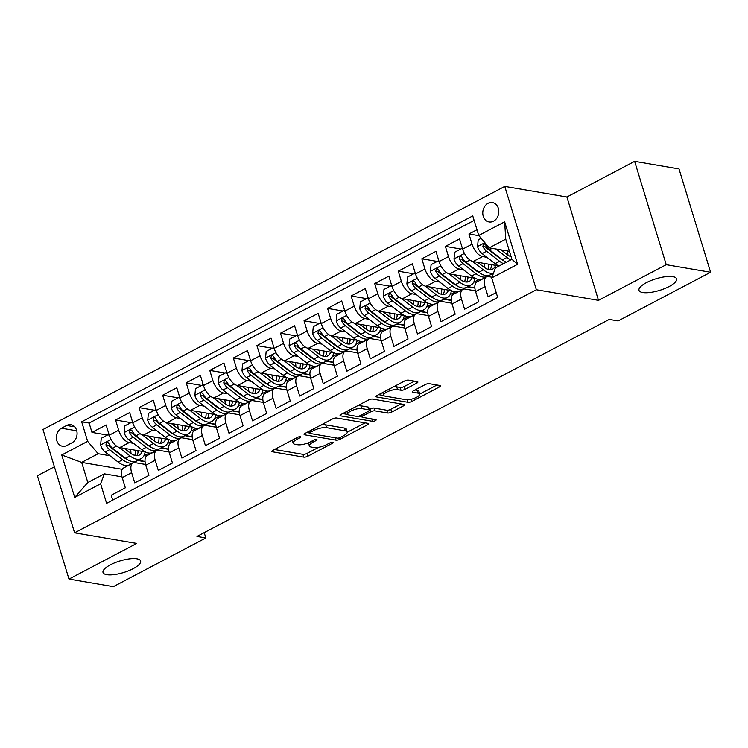 <?xml version="1.0" encoding="UTF-8"?>
<svg xmlns="http://www.w3.org/2000/svg" width="748" height="748" viewBox="0 0 748 748"><rect width="100%" height="100%" fill="white"/><g stroke="black" fill="none" stroke-linecap="round" stroke-linejoin="round"><path stroke-width="1.12" d="M300.397 436.701A2.113 0.654 163 0 0 297.554 437.346L272.992 450.287A3.011 0.935 163 0 0 271.851 451.465A3.011 0.935 163 0 0 272.422 451.792L303.781 457.14A3.011 0.935 163 0 0 307.839 456.224L332.402 443.284A2.113 0.654 163 0 0 333.206 442.461A2.113 0.654 163 0 0 332.804 442.227A2.113 0.654 163 0 0 329.971 442.872L326.792 444.546A9.649 2.983 163 0 1 313.814 447.491L311.196 447.042A9.649 2.983 163 0 1 309.373 445.967A9.649 2.983 163 0 1 313.019 442.199L316.198 440.525A2.113 0.654 163 0 0 317.002 439.702A2.113 0.654 163 0 0 316.6 439.469A2.113 0.654 163 0 0 313.758 440.105L310.579 441.778A9.649 2.983 163 0 1 297.611 444.733L294.993 444.284A9.649 2.983 163 0 1 293.169 443.209A9.649 2.983 163 0 1 296.816 439.441L299.995 437.767A2.113 0.654 163 0 0 300.799 436.935A2.113 0.654 163 0 0 300.397 436.701M642.71 292.533A19.654 6.078 163 0 0 664.607 288.616A19.654 6.078 163 0 0 676.575 278.845A19.654 6.078 163 0 0 672.863 276.657A19.654 6.078 163 0 0 650.956 280.565A19.654 6.078 163 0 0 638.988 290.336A19.654 6.078 163 0 0 642.71 292.533M106.73 574.688A19.654 6.078 163 0 0 128.637 570.771A19.654 6.078 163 0 0 140.605 561A19.654 6.078 163 0 0 136.893 558.812A19.654 6.078 163 0 0 114.986 562.72A19.654 6.078 163 0 0 103.018 572.491A19.654 6.078 163 0 0 106.73 574.688M488.051 203.325A9.827 7.957 -80.3 0 0 482.787 213.629A9.827 7.957 -80.3 0 0 489.136 221.95A9.827 7.957 -80.3 0 0 493.521 221.193A9.827 7.957 -80.3 0 0 498.785 210.889A9.827 7.957 -80.3 0 0 492.436 202.568A9.827 7.957 -80.3 0 0 488.051 203.325M414.401 381.153L404.21 386.52A3.011 0.935 163 0 1 400.152 387.445L396.711 386.856L397.562 389.652L401.003 390.232A3.011 0.935 163 0 0 405.061 389.315L416.739 383.163A3.011 0.935 163 0 0 417.88 381.985A3.011 0.935 163 0 0 417.309 381.648L408.511 380.152A3.011 0.935 163 0 0 404.453 381.078L377.17 395.44A3.011 0.935 163 0 0 376.029 396.618A3.011 0.935 163 0 0 376.599 396.954L407.959 402.293A3.011 0.935 163 0 0 412.017 401.377L439.3 387.015A3.011 0.935 163 0 0 440.441 385.837A3.011 0.935 163 0 0 439.871 385.501L429.24 383.687A3.011 0.935 163 0 0 425.191 384.603L413.513 390.755A3.011 0.935 163 0 0 412.372 391.933A3.011 0.935 163 0 0 412.943 392.27L418.207 393.168A8.06 2.487 163 0 1 419.74 394.065L436.963 385.005M397.562 389.652A8.06 2.487 163 0 0 388.577 391.251A8.06 2.487 163 0 0 383.668 395.262A8.06 2.487 163 0 0 385.192 396.16L405.837 399.684A8.06 2.487 163 0 0 414.822 398.076A8.06 2.487 163 0 0 419.74 394.065L418.88 391.269A8.06 2.487 163 0 0 417.356 390.372L418.207 393.168M598.494 300.35L666.225 264.689L710.6 272.253L679.006 168.908L634.631 161.344L566.89 197.005L504.769 186.42L536.363 289.757L598.494 300.35L566.89 197.005M54.408 466.799L37.4 475.747L68.994 579.092L136.725 543.431L74.594 532.847L536.363 289.757M68.994 579.092L113.369 586.656L205.84 537.971L204.213 532.641M710.6 272.253L618.129 320.929L609.255 319.415L196.967 536.456L205.84 537.971M336.591 418.01A3.011 0.935 163 0 0 332.533 418.936L305.249 433.298A3.011 0.935 163 0 0 304.109 434.476A3.011 0.935 163 0 0 304.679 434.812L336.039 440.161A3.011 0.935 163 0 0 340.097 439.235L367.38 424.873A3.011 0.935 163 0 0 368.521 423.695A3.011 0.935 163 0 0 367.951 423.359L336.591 418.01M341.21 414.373L368.493 400.002A3.011 0.935 163 0 1 372.551 399.086L403.911 404.425A3.011 0.935 163 0 1 404.481 404.762A3.011 0.935 163 0 1 403.34 405.94L391.662 412.092A3.011 0.935 163 0 1 387.614 413.008L374.888 410.839A3.011 0.935 163 0 0 370.83 411.765L363.089 415.841A3.011 0.935 163 0 0 361.948 417.019A3.011 0.935 163 0 0 362.518 417.356L375.758 419.609A2.113 0.654 163 0 1 376.16 419.852A2.113 0.654 163 0 1 374.87 420.9A2.113 0.654 163 0 1 372.523 421.32L340.639 415.888A3.011 0.935 163 0 1 340.069 415.551A3.011 0.935 163 0 1 341.21 414.373M476.981 229.748L468.94 233.984L478.916 235.685M486.911 257.303L482.572 256.555A12.286 6.124 -117.8 0 1 472.053 244.175L462.629 249.14L459.515 238.939L445.378 246.382L460.796 249.009M463.349 269.701L459.01 268.962A12.286 6.124 -117.8 0 1 448.491 256.583L439.067 261.538L435.953 251.347L421.816 258.789L437.234 261.417M439.796 282.099L435.448 281.36A12.286 6.124 -117.8 0 1 424.939 268.981L415.514 273.946L412.391 263.745L398.263 271.187L413.672 273.815M416.234 294.506L411.896 293.768A12.286 6.124 -117.8 0 1 401.377 281.388L391.952 286.344L388.838 276.152L374.701 283.595L390.119 286.222M392.672 306.904L388.334 306.166A12.286 6.124 -117.8 0 1 377.815 293.786L368.39 298.751L365.276 288.55L351.139 295.993L366.557 298.62M369.119 319.312L364.772 318.573A12.286 6.124 -117.8 0 1 354.253 306.184L344.837 311.149L341.714 300.958L327.577 308.4L342.995 311.028M345.557 331.71L341.21 330.971A12.286 6.124 -117.8 0 1 330.7 318.592L321.275 323.557L318.162 313.356L304.025 320.799L319.433 323.426M321.995 344.117L317.657 343.379A12.286 6.124 -117.8 0 1 307.138 330.99L297.713 335.955L294.6 325.763L280.463 333.206L295.881 335.833M298.433 356.516L294.095 355.777A12.286 6.124 -117.8 0 1 283.576 343.397L274.151 348.353L271.038 338.161L256.901 345.604L272.319 348.231M274.881 368.923L270.533 368.184A12.286 6.124 -117.8 0 1 260.024 355.796L250.599 360.76L247.476 350.569L233.348 358.002L248.757 360.63M251.319 381.321L246.98 380.582A12.286 6.124 -117.8 0 1 236.462 368.203L227.037 373.159L223.923 362.967L209.786 370.41L225.204 373.037M227.757 393.729L223.418 392.99A12.286 6.124 -117.8 0 1 212.899 380.601L203.475 385.566L200.361 375.374L186.224 382.808L201.642 385.435M204.204 406.127L199.856 405.388A12.286 6.124 -117.8 0 1 189.347 393.009L179.922 397.964L176.799 387.773L162.662 395.215L178.08 397.843M180.642 418.534L176.304 417.786A12.286 6.124 -117.8 0 1 165.785 405.407L156.36 410.372L153.247 400.171L139.109 407.613L154.527 410.241M157.08 430.932L152.742 430.194A12.286 6.124 -117.8 0 1 142.223 417.814L132.798 422.77L129.684 412.578L115.547 420.021L118.661 430.212A12.286 6.124 62.2 0 0 129.18 442.592L133.518 443.34M130.965 422.648L115.547 420.021M112.696 500.15L111.2 495.26L125.337 487.827L122.223 477.626A12.286 6.124 62.2 0 1 123.598 467.968L133.022 463.012A12.286 6.124 62.2 0 0 131.648 472.671L134.762 482.862L148.899 475.419L145.776 465.228A12.286 6.124 62.2 0 1 147.16 455.569L156.584 450.605A12.286 6.124 -117.8 0 1 158.885 450.305L169.113 452.044M156.584 450.605A12.286 6.124 -117.8 0 0 155.201 460.263L158.324 470.464L172.451 463.021L169.338 452.821A12.286 6.124 62.2 0 1 170.722 443.162L180.137 438.206A12.286 6.124 -117.8 0 1 182.447 437.898L192.675 439.646M180.137 438.206A12.286 6.124 -117.8 0 0 178.763 447.865L181.876 458.057L196.013 450.614L192.9 440.422A12.286 6.124 62.2 0 1 194.274 430.764L203.699 425.799A12.286 6.124 -117.8 0 1 206.009 425.5L216.237 427.239M203.699 425.799A12.286 6.124 -117.8 0 0 202.325 435.458L205.438 445.658L219.575 438.216L216.462 428.015A12.286 6.124 62.2 0 1 217.836 418.356L227.261 413.401A12.286 6.124 -117.8 0 1 229.571 413.092L239.799 414.841M227.261 413.401A12.286 6.124 -117.8 0 0 225.877 423.059L229 433.251L243.137 425.808L240.014 415.617A12.286 6.124 62.2 0 1 241.398 405.958L250.823 400.993A12.286 6.124 -117.8 0 1 253.123 400.694L263.352 402.433M250.823 400.993A12.286 6.124 -117.8 0 0 249.439 410.652L252.553 420.853L266.69 413.41L263.577 403.209A12.286 6.124 62.2 0 1 264.951 393.551L274.376 388.595A12.286 6.124 -117.8 0 1 276.685 388.287L286.914 390.035M274.376 388.595A12.286 6.124 -117.8 0 0 273.001 398.254L276.115 408.445L290.252 401.003L287.139 390.811A12.286 6.124 62.2 0 1 288.513 381.153L297.938 376.188A12.286 6.124 -117.8 0 1 300.247 375.889L310.476 377.628M297.938 376.188A12.286 6.124 -117.8 0 0 296.563 385.846L299.677 396.047L313.814 388.605L310.691 378.413A12.286 6.124 62.2 0 1 312.075 368.745L321.5 363.79A12.286 6.124 -117.8 0 1 323.8 363.481L334.029 365.23M321.5 363.79A12.286 6.124 -117.8 0 0 320.116 373.448L323.239 383.64L337.367 376.197L334.253 366.006A12.286 6.124 62.2 0 1 335.628 356.347L345.052 351.382A12.286 6.124 -117.8 0 1 347.362 351.083L357.591 352.822M345.052 351.382A12.286 6.124 -117.8 0 0 343.678 361.041L346.791 371.242L360.929 363.799L357.815 353.608A12.286 6.124 62.2 0 1 359.19 343.94L368.614 338.984A12.286 6.124 -117.8 0 1 370.924 338.685L381.153 340.424M368.614 338.984A12.286 6.124 -117.8 0 0 367.24 348.643L370.354 358.834L384.491 351.392L381.368 341.2A12.286 6.124 62.2 0 1 382.752 331.542L392.176 326.577A12.286 6.124 -117.8 0 1 394.476 326.278L404.715 328.017M392.176 326.577A12.286 6.124 -117.8 0 0 390.793 336.245L393.916 346.436L408.053 338.994L404.93 328.802A12.286 6.124 62.2 0 1 406.314 319.144L415.729 314.179A12.286 6.124 -117.8 0 1 418.039 313.88L428.267 315.619M415.729 314.179A12.286 6.124 -117.8 0 0 414.355 323.837L417.468 334.029L431.605 326.586L428.492 316.395A12.286 6.124 62.2 0 1 429.866 306.736L439.291 301.771A12.286 6.124 -117.8 0 1 441.601 301.472L451.829 303.221M439.291 301.771A12.286 6.124 -117.8 0 0 437.917 311.439L441.03 321.631L455.167 314.188L452.054 303.997A12.286 6.124 62.2 0 1 453.428 294.338L462.853 289.373A12.286 6.124 -117.8 0 1 465.163 289.074L475.391 290.813M462.853 289.373A12.286 6.124 -117.8 0 0 461.469 299.032L464.592 309.223L478.729 301.79L475.606 291.589A12.286 6.124 62.2 0 1 476.99 281.931L486.415 276.975A12.286 6.124 -117.8 0 1 488.715 276.666L491.969 277.218M462.629 249.14A12.286 6.124 62.2 0 0 473.147 261.519L498.589 265.858M439.067 261.538A12.286 6.124 62.2 0 0 449.585 273.918L475.036 278.256M491.09 274.432L492.895 274.731M415.514 273.946A12.286 6.124 62.2 0 0 426.023 286.325L451.474 290.663M467.528 286.83L474.887 288.083M391.952 286.344A12.286 6.124 62.2 0 0 402.471 298.723L427.912 303.062M443.975 299.228L451.334 300.49M368.39 298.751A12.286 6.124 62.2 0 0 378.909 311.131L404.359 315.469M420.413 311.636L427.772 312.888M344.837 311.149A12.286 6.124 62.2 0 0 355.347 323.529L380.797 327.867M396.851 324.034L404.21 325.296M321.275 323.557A12.286 6.124 62.2 0 0 331.794 335.936L357.235 340.275M373.299 336.441L380.657 337.694M297.713 335.955A12.286 6.124 62.2 0 0 308.232 348.334L333.673 352.673M349.737 348.839L357.095 350.092M274.151 348.353A12.286 6.124 62.2 0 0 284.67 360.742L310.121 365.071M326.175 361.247L333.533 362.5M250.599 360.76A12.286 6.124 62.2 0 0 261.108 373.14L286.559 377.478M302.613 373.645L309.971 374.898M227.037 373.159A12.286 6.124 62.2 0 0 237.555 385.547L262.997 389.876M279.06 386.052L286.419 387.305M203.475 385.566A12.286 6.124 62.2 0 0 213.993 397.945L239.444 402.284M255.498 398.45L262.857 399.703M179.922 397.964A12.286 6.124 62.2 0 0 190.431 410.353L215.882 414.682M231.936 410.858L239.295 412.111M156.36 410.372A12.286 6.124 62.2 0 0 166.879 422.751L192.32 427.089M208.383 423.256L215.742 424.509M132.798 422.77A12.286 6.124 62.2 0 0 143.317 435.158L168.758 439.487M184.821 435.663L192.18 436.916M66.778 445.528L71.958 442.797A9.518 7.714 -80.3 0 0 77.063 432.812A9.518 7.714 -80.3 0 0 70.91 424.752A9.518 7.714 -80.3 0 0 66.665 425.481L61.476 428.211A9.518 7.714 -80.3 0 0 56.38 438.197A9.518 7.714 -80.3 0 0 62.523 446.257A9.518 7.714 -80.3 0 0 66.778 445.528M504.769 186.42L43.001 429.502L74.594 532.847M478.729 235.461L504.648 221.819L517.625 264.278L491.716 277.919L495.4 267.952L511.894 259.276L505.742 239.164L489.248 247.85L478.729 235.461L472.755 215.91L81.672 421.797L87.647 441.348L98.166 453.727L109.965 455.738M491.716 277.919L497.691 297.47L106.609 503.348L100.625 483.797L74.716 497.439L61.738 454.99L87.647 441.348M161.259 448.061L168.618 449.314M474.12 220.389L89.124 423.069L91.985 432.419L106.123 424.976L109.245 435.177A12.286 6.124 62.2 0 0 119.755 447.556L145.206 451.895M145.561 464.452L135.332 462.703A12.286 6.124 62.2 0 0 133.022 463.012M486.415 276.975A12.286 6.124 -117.8 0 0 485.031 286.634L488.154 296.825L496.195 292.59M142.223 417.814L139.109 407.613M165.785 405.407L162.662 395.215M189.347 393.009L186.224 382.808M212.899 380.601L209.786 370.41M236.462 368.203L233.348 358.002M260.024 355.796L256.901 345.604M283.576 343.397L280.463 333.206M307.138 330.99L304.025 320.799M330.7 318.592L327.577 308.4M354.253 306.184L351.139 295.993M377.815 293.786L374.701 283.595M401.377 281.388L398.263 271.187M424.939 268.981L421.816 258.789M448.491 256.583L445.378 246.382M472.053 244.175L468.94 233.984M489.248 247.85L509.444 251.291M137.707 460.469L145.056 461.722M98.166 453.727L81.672 462.414L87.825 482.516L104.318 473.839L100.625 483.797M122.242 469.323L81.672 462.414L61.738 454.99M121.999 476.85L104.318 473.839M666.225 264.689L634.631 161.344M143.822 455.962L149.245 453.11M145.037 461.451L138.081 460.263M107.403 435.046L91.985 432.419M89.124 423.069L81.672 421.797M167.384 443.564L172.807 440.703M168.599 449.043L161.643 447.865M192.152 436.645L185.205 435.458M190.936 431.157L196.369 428.305M215.714 424.247L208.757 423.059M214.498 418.758L219.921 415.897M239.276 411.839L232.319 410.652M238.06 406.351L243.483 403.499M262.838 399.441L255.881 398.254M261.613 393.953L267.045 391.092M286.391 387.034L279.434 385.846M285.175 381.545L290.598 378.694M309.953 374.636L302.996 373.448M308.737 369.147L314.16 366.286M333.514 362.228L326.558 361.041M332.299 356.74L337.722 353.888M357.067 349.83L350.12 348.643M355.852 344.342L361.275 341.49M380.629 337.423L373.673 336.235M379.414 331.944L384.837 329.083M404.191 325.025L397.235 323.837M402.976 319.536L408.399 316.685M427.753 312.617L420.797 311.439M426.528 307.138L431.961 304.277M451.306 300.219L444.349 299.032M450.09 294.731L455.513 291.879M474.868 287.812L467.911 286.634M473.652 282.333L479.075 279.471M492.979 274.488L491.473 274.226M87.825 482.516L74.716 497.439M504.648 221.819L505.742 239.164M517.625 264.278L511.894 259.276M292.272 440.133A9.649 2.983 163 0 0 292.318 440.413L293.169 443.209M308.485 442.751A9.649 2.983 163 0 0 308.522 443.171L309.373 445.967M274.479 449.501L302.931 454.345A3.011 0.935 163 0 0 306.979 453.428L318.667 447.276M347.24 432.232L365.043 422.863M306.736 432.522L309.363 432.961M310.233 432.372A2.113 0.654 163 0 0 309.429 433.204A2.113 0.654 163 0 0 309.831 433.438L337.357 438.132A2.113 0.654 163 0 0 340.2 437.486L343.556 435.719A9.649 2.983 163 0 0 347.203 431.951A9.649 2.983 163 0 0 345.38 430.876L326.558 427.669A9.649 2.983 163 0 0 313.58 430.614L310.233 432.372L309.784 430.913M347.203 431.951L346.352 429.156A9.649 2.983 163 0 0 344.519 428.08L345.38 430.876M320.845 425.088A9.649 2.983 163 0 1 325.707 424.873L344.519 428.08M401.003 403.929L390.811 409.296L391.662 412.092M369.278 409.343L369.98 408.969A3.011 0.935 163 0 1 374.037 408.053L386.753 410.222A3.011 0.935 163 0 0 390.811 409.296M361.901 416.86L358.292 416.243M347.942 414.476L342.696 413.588M361.695 408.595A8.06 2.487 163 0 0 352.701 410.203A8.06 2.487 163 0 0 347.792 414.205A8.06 2.487 163 0 0 349.316 415.103L356.59 416.346A3.011 0.935 163 0 0 360.648 415.43L368.399 411.344A3.011 0.935 163 0 0 369.54 410.166A3.011 0.935 163 0 0 368.97 409.829L361.695 408.595L360.835 405.799A8.06 2.487 163 0 0 357.31 405.893M346.922 411.363A8.06 2.487 163 0 0 346.941 411.419L347.792 414.205M369.54 410.166L368.68 407.38A3.011 0.935 163 0 0 368.11 407.043L368.97 409.829M360.835 405.799L368.11 407.043M396.711 386.856A8.06 2.487 163 0 0 393.345 386.922M382.808 392.466L383.668 395.262M415 389.97L417.356 390.372M378.656 394.654L383.808 395.533M109.423 435.757L108.32 434.569L101.251 438.291L100.606 445.116A8.134 4.058 62.2 0 0 105.169 452.026L118.184 462.105A23.497 11.706 62.2 0 0 129.395 464.835L133.864 462.479A23.497 11.706 62.2 0 0 135.182 461.544M130.956 453.522A19.504 9.715 62.2 0 0 130.563 449.398M118.904 447.341L129.965 455.906A23.497 11.706 62.2 0 0 141.166 458.636A23.497 11.706 62.2 0 0 145.112 451.876M124.159 448.304L130.012 452.83A19.504 9.715 62.2 0 0 139.315 455.102A19.504 9.715 62.2 0 0 142.157 451.371M141.166 458.636L136.697 460.992A23.497 11.706 -117.8 0 1 125.486 458.262L112.481 448.183A8.134 4.058 -117.8 0 1 108.769 443.405L107.983 442.489L106.487 442.526L105.936 444.892A8.134 4.058 62.2 0 0 109.647 449.67L122.663 459.749A23.497 11.706 62.2 0 0 133.864 462.479M137.987 452.559A23.497 11.706 62.2 0 0 137.875 450.642M135.416 450.221A19.504 9.715 -117.8 0 1 134.799 455.392M126.178 458.776A19.504 9.715 -117.8 0 1 122.709 456.682L109.694 446.603A4.142 2.066 -117.8 0 1 108.488 445.322L105.936 444.892M136.762 455.691A19.504 9.715 62.2 0 0 138.23 450.707M108.32 434.569L109.096 434.7M132.985 423.349L131.882 422.162L124.813 425.883L124.159 432.709A8.134 4.058 62.2 0 0 128.731 439.628L141.746 449.698A23.497 11.706 62.2 0 0 152.947 452.437L157.426 450.081A23.497 11.706 62.2 0 0 158.735 449.146M154.518 441.124A19.504 9.715 62.2 0 0 154.116 436.991M142.466 434.934L153.527 443.499A23.497 11.706 62.2 0 0 164.728 446.238A23.497 11.706 62.2 0 0 168.674 439.478M147.721 435.906L153.564 440.432A19.504 9.715 62.2 0 0 162.868 442.704A19.504 9.715 62.2 0 0 165.719 438.973M164.728 446.238L160.25 448.594A23.497 11.706 -117.8 0 1 149.048 445.855L136.033 435.785A8.134 4.058 -117.8 0 1 132.321 430.998L131.04 429.894L130.049 430.119L129.498 432.484A8.134 4.058 62.2 0 0 133.209 437.271L146.225 447.341A23.497 11.706 62.2 0 0 157.426 450.081M161.549 440.161A23.497 11.706 62.2 0 0 161.428 438.244M158.969 437.823A19.504 9.715 -117.8 0 1 158.361 442.994M149.74 446.369A19.504 9.715 -117.8 0 1 146.262 444.275L133.256 434.205A4.142 2.066 -117.8 0 1 132.05 432.924L129.498 432.484M160.315 443.284A19.504 9.715 62.2 0 0 161.783 438.3M131.882 422.162L132.658 422.302M156.547 410.951L155.434 409.764L148.366 413.485L147.721 420.311A8.134 4.058 62.2 0 0 152.293 427.22L165.308 437.3A23.497 11.706 62.2 0 0 176.509 440.039L180.988 437.683A23.497 11.706 62.2 0 0 182.297 436.739M178.071 428.716A19.504 9.715 62.2 0 0 177.678 424.593M166.019 422.536L177.08 431.1A23.497 11.706 62.2 0 0 188.29 433.831A23.497 11.706 62.2 0 0 192.236 427.071M171.283 423.499L177.126 428.034A19.504 9.715 62.2 0 0 186.43 430.306A19.504 9.715 62.2 0 0 189.281 426.566M188.29 433.831L183.812 436.187A23.497 11.706 -117.8 0 1 172.61 433.457L159.595 423.377A8.134 4.058 -117.8 0 1 155.883 418.6L155.098 417.683L153.611 417.721L153.059 420.086A8.134 4.058 62.2 0 0 156.771 424.864L169.777 434.943A23.497 11.706 62.2 0 0 180.988 437.683M185.102 427.753A23.497 11.706 62.2 0 0 184.99 425.836M182.531 425.416A19.504 9.715 -117.8 0 1 181.914 430.586M173.302 433.971A19.504 9.715 -117.8 0 1 169.824 431.877L156.809 421.797A4.142 2.066 -117.8 0 1 155.612 420.516L153.059 420.086M183.877 430.885A19.504 9.715 62.2 0 0 185.345 425.902M155.434 409.764L156.21 409.895M180.109 398.544L178.996 397.356L171.928 401.078L171.283 407.903A8.134 4.058 62.2 0 0 175.855 414.822L188.861 424.892A23.497 11.706 62.2 0 0 200.071 427.632L204.541 425.275A23.497 11.706 62.2 0 0 205.859 424.34M201.633 416.318A19.504 9.715 62.2 0 0 201.24 412.195M189.581 410.128L200.642 418.693A23.497 11.706 62.2 0 0 211.852 421.433A23.497 11.706 62.2 0 0 215.798 414.673M194.835 411.101L200.688 415.626A19.504 9.715 62.2 0 0 209.992 417.898A19.504 9.715 62.2 0 0 212.843 414.168M211.852 421.433L207.374 423.789A23.497 11.706 -117.8 0 1 196.163 421.049L183.157 410.979A8.134 4.058 -117.8 0 1 179.445 406.192L178.164 405.089L177.164 405.313L176.612 407.679A8.134 4.058 62.2 0 0 180.324 412.466L193.339 422.536A23.497 11.706 62.2 0 0 204.541 425.275M208.664 415.355A23.497 11.706 62.2 0 0 208.552 413.438M206.093 413.018A19.504 9.715 -117.8 0 1 205.476 418.188M196.864 421.573A19.504 9.715 -117.8 0 1 193.386 419.469L180.371 409.399A4.142 2.066 -117.8 0 1 179.174 408.118L176.612 407.679M207.439 418.478A19.504 9.715 62.2 0 0 208.907 413.494M178.996 397.356L179.772 397.497M203.662 386.146L202.558 384.958L195.49 388.68L194.845 395.505A8.134 4.058 62.2 0 0 199.407 402.424L212.423 412.494A23.497 11.706 62.2 0 0 223.624 415.234L228.103 412.877A23.497 11.706 62.2 0 0 229.412 411.933M225.195 403.911A19.504 9.715 62.2 0 0 224.802 399.787M213.143 397.73L224.204 406.295A23.497 11.706 62.2 0 0 235.405 409.025A23.497 11.706 62.2 0 0 239.351 402.265M218.397 398.693L224.25 403.228A19.504 9.715 62.2 0 0 233.544 405.5A19.504 9.715 62.2 0 0 236.396 401.76M235.405 409.025L230.936 411.381A23.497 11.706 -117.8 0 1 219.725 408.651L206.71 398.572A8.134 4.058 -117.8 0 1 202.998 393.794L201.717 392.691L200.726 392.915L200.174 395.281A8.134 4.058 62.2 0 0 203.886 400.068L216.901 410.138A23.497 11.706 62.2 0 0 228.103 412.877M232.226 402.948A23.497 11.706 62.2 0 0 232.114 401.031M229.645 400.61A19.504 9.715 -117.8 0 1 229.038 405.79M220.417 409.165A19.504 9.715 -117.8 0 1 216.939 407.071L203.933 396.992A4.142 2.066 -117.8 0 1 202.727 395.72L200.174 395.281M231.001 406.08A19.504 9.715 62.2 0 0 232.46 401.096M202.558 384.958L203.334 385.089M227.224 373.738L226.111 372.551L219.042 376.272L218.397 383.107A8.134 4.058 62.2 0 0 222.969 390.017L235.985 400.087A23.497 11.706 62.2 0 0 247.186 402.826L251.665 400.47A23.497 11.706 62.2 0 0 252.974 399.535M248.757 391.513A19.504 9.715 62.2 0 0 248.355 387.389M236.695 385.323L247.766 393.887A23.497 11.706 62.2 0 0 258.967 396.627A23.497 11.706 62.2 0 0 262.913 389.867M241.959 386.295L247.803 390.821A19.504 9.715 62.2 0 0 257.106 393.093A19.504 9.715 62.2 0 0 259.958 389.362M258.967 396.627L254.488 398.983A23.497 11.706 -117.8 0 1 243.287 396.244L230.272 386.174A8.134 4.058 -117.8 0 1 226.56 381.387L225.279 380.283L224.288 380.508L223.736 382.883A8.134 4.058 62.2 0 0 227.448 387.66L240.454 397.73A23.497 11.706 62.2 0 0 251.665 400.47M255.788 390.55A23.497 11.706 62.2 0 0 255.666 388.633M253.207 388.212A19.504 9.715 -117.8 0 1 252.6 393.383M243.979 396.767A19.504 9.715 -117.8 0 1 240.501 394.664L227.486 384.594A4.142 2.066 -117.8 0 1 226.289 383.313L223.736 382.883M254.554 393.682A19.504 9.715 62.2 0 0 256.022 388.689M226.111 372.551L226.896 372.691M250.786 361.34L249.673 360.153L242.604 363.874L241.959 370.699A8.134 4.058 62.2 0 0 246.531 377.618L259.537 387.688A23.497 11.706 62.2 0 0 270.748 390.428L275.227 388.072A23.497 11.706 62.2 0 0 276.536 387.127M272.309 379.105A19.504 9.715 62.2 0 0 271.917 374.982M260.257 372.925L271.318 381.489A23.497 11.706 62.2 0 0 282.529 384.22A23.497 11.706 62.2 0 0 286.475 377.459M265.521 373.888L271.365 378.423A19.504 9.715 62.2 0 0 280.668 380.695A19.504 9.715 62.2 0 0 283.52 376.964M282.529 384.22L278.05 386.576A23.497 11.706 -117.8 0 1 266.84 383.846L253.834 373.766A8.134 4.058 -117.8 0 1 250.122 368.988L248.841 367.885L247.84 368.11L247.298 370.475A8.134 4.058 62.2 0 0 251.001 375.262L264.016 385.332A23.497 11.706 62.2 0 0 275.227 388.072M279.341 378.142A23.497 11.706 62.2 0 0 279.228 376.225M276.769 375.814A19.504 9.715 -117.8 0 1 276.152 380.984M267.541 384.36A19.504 9.715 -117.8 0 1 264.063 382.265L251.048 372.186A4.142 2.066 -117.8 0 1 249.851 370.915L247.298 370.475M278.116 381.274A19.504 9.715 62.2 0 0 279.584 376.291M249.673 360.153L250.449 360.284M274.338 348.933L273.235 347.755L266.166 351.466L265.521 358.301A8.134 4.058 62.2 0 0 270.084 365.211L283.099 375.281A23.497 11.706 62.2 0 0 294.31 378.021L298.779 375.664A23.497 11.706 62.2 0 0 300.098 374.729M295.871 366.707A19.504 9.715 62.2 0 0 295.479 362.584M283.819 360.517L294.88 369.082A23.497 11.706 62.2 0 0 306.082 371.821A23.497 11.706 62.2 0 0 310.027 365.061M289.074 361.49L294.927 366.015A19.504 9.715 62.2 0 0 304.23 368.287A19.504 9.715 62.2 0 0 307.073 364.556M306.082 371.821L301.612 374.178A23.497 11.706 -117.8 0 1 290.402 371.438L277.386 361.368A8.134 4.058 -117.8 0 1 273.684 356.581L272.394 355.478L271.402 355.702L270.851 358.077A8.134 4.058 62.2 0 0 274.563 362.855L287.578 372.925A23.497 11.706 62.2 0 0 298.779 375.664M302.903 365.744A23.497 11.706 62.2 0 0 302.79 363.827M300.322 363.406A19.504 9.715 -117.8 0 1 299.714 368.577M291.094 371.962A19.504 9.715 -117.8 0 1 287.625 369.858L274.61 359.788A4.142 2.066 -117.8 0 1 273.403 358.507L270.851 358.077M301.678 368.876A19.504 9.715 62.2 0 0 303.146 363.883M273.235 347.755L274.011 347.885M297.9 336.535L296.788 335.347L289.728 339.068L289.074 345.894A8.134 4.058 62.2 0 0 293.646 352.813L306.661 362.883A23.497 11.706 62.2 0 0 317.863 365.622L322.341 363.266A23.497 11.706 62.2 0 0 323.65 362.322M319.433 354.3A19.504 9.715 62.2 0 0 319.031 350.176M307.381 348.119L318.442 356.684A23.497 11.706 62.2 0 0 329.644 359.423A23.497 11.706 62.2 0 0 333.589 352.654M312.636 349.092L318.48 353.617A19.504 9.715 62.2 0 0 327.783 355.889A19.504 9.715 62.2 0 0 330.635 352.158M329.644 359.423L325.165 361.78A23.497 11.706 -117.8 0 1 313.964 359.04L300.948 348.961A8.134 4.058 -117.8 0 1 297.236 344.183L295.956 343.08L294.964 343.304L294.413 345.67A8.134 4.058 62.2 0 0 298.125 350.457L311.14 360.527A23.497 11.706 62.2 0 0 322.341 363.266M326.465 353.346A23.497 11.706 62.2 0 0 326.343 351.42M323.884 351.008A19.504 9.715 -117.8 0 1 323.276 356.179M314.656 359.554A19.504 9.715 -117.8 0 1 311.177 357.46L298.171 347.39A4.142 2.066 -117.8 0 1 296.965 346.109L294.413 345.67M325.23 356.469A19.504 9.715 62.2 0 0 326.698 351.485M296.788 335.347L297.573 335.478M321.462 324.127L320.35 322.949L313.281 326.67L312.636 333.496A8.134 4.058 62.2 0 0 317.208 340.405L330.214 350.485A23.497 11.706 62.2 0 0 341.425 353.215L345.903 350.859A23.497 11.706 62.2 0 0 347.212 349.924M342.986 341.901A19.504 9.715 62.2 0 0 342.593 337.778M330.934 335.712L341.995 344.276A23.497 11.706 62.2 0 0 353.206 347.016A23.497 11.706 62.2 0 0 357.151 340.256M336.198 336.684L342.042 341.21A19.504 9.715 62.2 0 0 351.345 343.482A19.504 9.715 62.2 0 0 354.197 339.751M353.206 347.016L348.727 349.372A23.497 11.706 -117.8 0 1 337.526 346.633L324.51 336.563A8.134 4.058 -117.8 0 1 320.799 331.775L319.508 330.672L318.517 330.897L317.975 333.271A8.134 4.058 62.2 0 0 321.687 338.049L334.693 348.129A23.497 11.706 62.2 0 0 345.903 350.859M350.017 340.938A23.497 11.706 62.2 0 0 349.905 339.022M347.446 338.601A19.504 9.715 -117.8 0 1 346.829 343.771M338.218 347.156A19.504 9.715 -117.8 0 1 334.739 345.052L321.724 334.982A4.142 2.066 -117.8 0 1 320.527 333.702L317.975 333.271M348.792 344.071A19.504 9.715 62.2 0 0 350.26 339.078M320.35 322.949L321.126 323.08M345.015 311.729L343.912 310.542L336.843 314.263L336.198 321.088A8.134 4.058 62.2 0 0 340.761 328.007L353.776 338.077A23.497 11.706 62.2 0 0 364.987 340.817L369.456 338.461A23.497 11.706 62.2 0 0 370.774 337.516M366.548 329.503A19.504 9.715 62.2 0 0 366.155 325.371M354.496 323.314L365.557 331.878A23.497 11.706 62.2 0 0 376.768 334.618A23.497 11.706 62.2 0 0 380.713 327.858M359.751 324.286L365.604 328.811A19.504 9.715 62.2 0 0 374.907 331.084A19.504 9.715 62.2 0 0 377.759 327.353M376.768 334.618L372.289 336.974A23.497 11.706 -117.8 0 1 361.078 334.234L348.072 324.165A8.134 4.058 -117.8 0 1 344.361 319.377L343.08 318.274L342.079 318.498L341.527 320.864A8.134 4.058 62.2 0 0 345.239 325.651L358.255 335.721A23.497 11.706 62.2 0 0 369.456 338.461M373.579 328.54A23.497 11.706 62.2 0 0 373.467 326.614M371.008 326.203A19.504 9.715 -117.8 0 1 370.391 331.373M361.78 334.749A19.504 9.715 -117.8 0 1 358.301 332.654L345.286 322.584A4.142 2.066 -117.8 0 1 344.089 321.303L341.527 320.864M372.354 331.663A19.504 9.715 62.2 0 0 373.822 326.68M343.912 310.542L344.688 310.672M368.577 299.331L367.474 298.143L360.405 301.865L359.751 308.69A8.134 4.058 62.2 0 0 364.323 315.6L377.338 325.679A23.497 11.706 62.2 0 0 388.539 328.409L393.018 326.053A23.497 11.706 62.2 0 0 394.327 325.118M390.11 317.096A19.504 9.715 62.2 0 0 389.717 312.973M378.058 310.916L389.119 319.471A23.497 11.706 62.2 0 0 400.32 322.21A23.497 11.706 62.2 0 0 404.266 315.45M383.313 311.879L389.166 316.404A19.504 9.715 62.2 0 0 398.46 318.676A19.504 9.715 62.2 0 0 401.311 314.945M400.32 322.21L395.851 324.567A23.497 11.706 -117.8 0 1 384.64 321.827L371.625 311.757A8.134 4.058 -117.8 0 1 367.913 306.979L366.623 305.867L365.641 306.1L365.089 308.466A8.134 4.058 62.2 0 0 368.801 313.244L381.817 323.323A23.497 11.706 62.2 0 0 393.018 326.053M397.141 316.133A23.497 11.706 62.2 0 0 397.02 314.216M394.561 313.795A19.504 9.715 -117.8 0 1 393.953 318.966M385.332 322.351A19.504 9.715 -117.8 0 1 381.854 320.256L368.848 310.177A4.142 2.066 -117.8 0 1 367.642 308.896L365.089 308.466M395.916 319.265A19.504 9.715 62.2 0 0 397.375 314.272M367.474 298.143L368.25 298.274M392.139 286.923L391.026 285.736L383.958 289.457L383.313 296.283A8.134 4.058 62.2 0 0 387.885 303.202L400.9 313.272A23.497 11.706 62.2 0 0 412.101 316.011L416.58 313.655A23.497 11.706 62.2 0 0 417.889 312.711M413.663 304.698A19.504 9.715 62.2 0 0 413.27 300.565M401.611 298.508L412.672 307.073A23.497 11.706 62.2 0 0 423.882 309.812A23.497 11.706 62.2 0 0 427.828 303.052M406.875 299.481L412.718 304.006A19.504 9.715 62.2 0 0 422.022 306.278A19.504 9.715 62.2 0 0 424.873 302.547M423.882 309.812L419.404 312.168A23.497 11.706 -117.8 0 1 408.202 309.429L395.187 299.359A8.134 4.058 -117.8 0 1 391.475 294.572L390.194 293.468L389.203 293.693L388.651 296.058A8.134 4.058 62.2 0 0 392.363 300.846L405.369 310.916A23.497 11.706 62.2 0 0 416.58 313.655M420.703 303.735A23.497 11.706 62.2 0 0 420.582 301.818M418.123 301.397A19.504 9.715 -117.8 0 1 417.515 306.568M408.894 309.943A19.504 9.715 -117.8 0 1 405.416 307.849L392.401 297.779A4.142 2.066 -117.8 0 1 391.204 296.498L388.651 296.058M419.469 306.858A19.504 9.715 62.2 0 0 420.937 301.874M391.026 285.736L391.802 285.867M415.701 274.525L414.588 273.338L407.52 277.059L406.875 283.885A8.134 4.058 62.2 0 0 411.447 290.794L424.453 300.874A23.497 11.706 62.2 0 0 435.663 303.604L440.142 301.248A23.497 11.706 62.2 0 0 441.451 300.313M437.225 292.29A19.504 9.715 62.2 0 0 436.832 288.167M425.173 286.11L436.234 294.665A23.497 11.706 62.2 0 0 447.444 297.405A23.497 11.706 62.2 0 0 451.39 290.645M430.427 287.073L436.28 291.598A19.504 9.715 62.2 0 0 445.584 293.871A19.504 9.715 62.2 0 0 448.435 290.14M447.444 297.405L442.966 299.761A23.497 11.706 -117.8 0 1 431.755 297.021L418.749 286.952A8.134 4.058 -117.8 0 1 415.037 282.174L414.252 281.257L412.756 281.295L412.204 283.66A8.134 4.058 62.2 0 0 415.916 288.438L428.931 298.517A23.497 11.706 62.2 0 0 440.142 301.248M444.256 291.327A23.497 11.706 62.2 0 0 444.144 289.411M441.685 288.99A19.504 9.715 -117.8 0 1 441.068 294.16M432.456 297.545A19.504 9.715 -117.8 0 1 428.978 295.451L415.963 285.371A4.142 2.066 -117.8 0 1 414.766 284.09L412.204 283.66M443.031 294.46A19.504 9.715 62.2 0 0 444.499 289.476M414.588 273.338L415.364 273.469M439.254 262.118L438.15 260.93L431.082 264.652L430.437 271.477A8.134 4.058 62.2 0 0 434.999 278.396L448.015 288.466A23.497 11.706 62.2 0 0 459.225 291.206L463.695 288.85A23.497 11.706 62.2 0 0 465.013 287.915M460.787 279.892A19.504 9.715 62.2 0 0 460.394 275.76M448.735 273.703L459.796 282.267A23.497 11.706 62.2 0 0 470.997 285.007A23.497 11.706 62.2 0 0 474.943 278.247M453.989 274.675L459.842 279.2A19.504 9.715 62.2 0 0 469.136 281.472A19.504 9.715 62.2 0 0 471.988 277.742M470.997 285.007L466.528 287.363A23.497 11.706 -117.8 0 1 455.317 284.623L442.302 274.553A8.134 4.058 -117.8 0 1 438.599 269.766L437.309 268.663L436.318 268.887L435.766 271.253A8.134 4.058 62.2 0 0 439.478 276.04L452.493 286.11A23.497 11.706 62.2 0 0 463.695 288.85M467.818 278.929A23.497 11.706 62.2 0 0 467.706 277.012M465.237 276.592A19.504 9.715 -117.8 0 1 464.63 281.762M456.009 285.138A19.504 9.715 -117.8 0 1 452.54 283.043L439.525 272.973A4.142 2.066 -117.8 0 1 438.319 271.692L435.766 271.253M466.593 282.052A19.504 9.715 62.2 0 0 468.052 277.069M438.15 260.93L438.926 261.061M462.816 249.72L461.703 248.532L454.644 252.254L453.989 259.079A8.134 4.058 62.2 0 0 458.561 265.989L471.577 276.068A23.497 11.706 62.2 0 0 482.778 278.798L487.257 276.442A23.497 11.706 62.2 0 0 488.566 275.507M484.349 267.485A19.504 9.715 62.2 0 0 483.947 263.361M472.287 261.304L483.358 269.869A23.497 11.706 62.2 0 0 493.521 273.029M498.42 266.363A23.497 11.706 62.2 0 0 498.505 265.839M477.551 262.268L483.395 266.793A19.504 9.715 62.2 0 0 492.698 269.065A19.504 9.715 62.2 0 0 495.55 265.334M493.465 273.179L490.08 274.955A23.497 11.706 -117.8 0 1 478.879 272.225L465.864 262.146A8.134 4.058 -117.8 0 1 462.152 257.368L461.366 256.452L459.88 256.489L459.328 258.855A8.134 4.058 62.2 0 0 463.04 263.633L476.046 273.712A23.497 11.706 62.2 0 0 487.257 276.442M491.38 266.522A23.497 11.706 62.2 0 0 491.258 264.605M488.799 264.184A19.504 9.715 -117.8 0 1 488.192 269.355M479.571 272.74A19.504 9.715 -117.8 0 1 476.093 270.645L463.087 260.566A4.142 2.066 -117.8 0 1 461.881 259.285L459.328 258.855M490.146 269.654A19.504 9.715 62.2 0 0 491.614 264.67M461.703 248.532L462.488 248.663M481.142 238.303L478.196 239.846L477.551 246.672A8.134 4.058 62.2 0 0 482.123 253.591L495.129 263.661A23.497 11.706 62.2 0 0 499.01 266.054M507.901 255.087A19.504 9.715 62.2 0 0 507.509 250.954M495.971 248.991L506.91 257.462A23.497 11.706 62.2 0 0 510.791 259.855M501.113 249.869L506.957 254.395A19.504 9.715 62.2 0 0 511.118 256.76M506.312 262.211A23.497 11.706 -117.8 0 1 502.441 259.818L489.426 249.748A8.134 4.058 -117.8 0 1 485.714 244.961L484.433 243.857L483.432 244.082L482.89 246.447A8.134 4.058 62.2 0 0 486.593 251.234L499.608 261.304A23.497 11.706 62.2 0 0 503.488 263.698M503.133 260.332A19.504 9.715 -117.8 0 1 499.655 258.238L486.639 248.168A4.142 2.066 -117.8 0 1 485.443 246.887L482.89 246.447M482.572 256.555L473.147 261.519M459.01 268.962L449.585 273.918M435.448 281.36L426.023 286.325M411.896 293.768L402.471 298.723M388.334 306.166L378.909 311.131M364.772 318.573L355.347 323.529M341.21 330.971L331.794 335.936M317.657 343.379L308.232 348.334M294.095 355.777L284.67 360.742M270.533 368.184L261.108 373.14M246.98 380.582L237.555 385.547M223.418 392.99L213.993 397.945M199.856 405.388L190.431 410.353M176.304 417.786L166.879 422.751M152.742 430.194L143.317 435.158M129.18 442.592L119.755 447.556M131.648 472.671L122.223 477.626M485.031 286.634L475.606 291.589M461.469 299.032L452.054 303.997M437.917 311.439L428.492 316.395M414.355 323.837L404.93 328.802M390.793 336.245L381.368 341.2M367.24 348.643L357.815 353.608M343.678 361.041L334.253 366.006M320.116 373.448L310.691 378.413M296.563 385.846L287.139 390.811M273.001 398.254L263.577 403.209M249.439 410.652L240.014 415.617M225.877 423.059L216.462 428.015M202.325 435.458L192.9 440.422M178.763 447.865L169.338 452.821M155.201 460.263L145.776 465.228M118.661 430.212L109.245 435.177M76.754 430.811L61.476 428.211M74.678 426.846L66.665 425.481M296.367 437.973L296.816 439.441M315.88 439.459L316.198 440.525M312.571 440.731L313.019 442.199M332.084 442.227L332.402 443.284M306.979 453.428L307.839 456.224M302.931 454.345L303.781 457.14M272.132 450.866L272.422 451.792M299.677 436.701L299.995 437.767M366.866 423.172L367.38 424.873M339.639 437.739L340.097 439.235M335.31 437.776L336.039 440.161M304.389 433.877L304.679 434.812M325.707 424.873L326.558 427.669M313.132 429.146L313.58 430.614M402.826 404.238L403.34 405.94M386.753 410.222L387.614 413.008M374.037 408.053L374.888 410.839M369.98 408.969L370.83 411.765M362.64 414.373L363.089 415.841M371.793 418.936L372.523 421.32M340.349 414.953L340.639 415.888M416.215 381.471L416.739 383.163M404.21 386.52L405.061 389.315M400.152 387.445L401.003 390.232M412.653 391.335L412.943 392.27M438.786 385.314L439.3 387.015M411.344 399.198L412.017 401.377M407.192 399.778L407.959 402.293M376.309 396.019L376.599 396.954M111.041 439.459L100.615 444.948M122.663 459.749L118.184 462.105M129.965 455.906L125.486 458.262M109.647 449.67L105.169 452.026M116.52 446.06L112.481 448.183M134.603 427.052L124.177 432.54M146.225 447.341L141.746 449.698M153.527 443.499L149.048 445.855M133.209 437.271L128.731 439.628M140.072 433.653L136.033 435.785M158.165 414.654L147.739 420.142M169.777 434.943L165.308 437.3M177.08 431.1L172.61 433.457M156.771 424.864L152.293 427.22M163.634 421.255L159.595 423.377M181.717 402.246L171.292 407.735M193.339 422.536L188.861 424.892M200.642 418.693L196.163 421.049M180.324 412.466L175.855 414.822M187.196 408.847L183.157 410.979M205.279 389.848L194.854 395.337M216.901 410.138L212.423 412.494M224.204 406.295L219.725 408.651M203.886 400.068L199.407 402.424M210.758 396.449L206.71 398.572M228.841 377.441L218.416 382.929M240.454 397.73L235.985 400.087M247.766 393.887L243.287 396.244M227.448 387.66L222.969 390.017M234.311 384.042L230.272 386.174M252.394 365.043L241.978 370.531M264.016 385.332L259.537 387.688M271.318 381.489L266.84 383.846M251.001 375.262L246.531 377.618M257.873 371.644L253.834 373.766M275.956 352.635L265.531 358.124M287.578 372.925L283.099 375.281M294.88 369.082L290.402 371.438M274.563 362.855L270.084 365.211M281.435 359.236L277.386 361.368M299.518 340.237L289.093 345.726M311.14 360.527L306.661 362.883M318.442 356.684L313.964 359.04M298.125 350.457L293.646 352.813M304.988 346.838L300.948 348.961M323.08 327.83L312.655 333.318M334.693 348.129L330.214 350.485M341.995 344.276L337.526 346.633M321.687 338.049L317.208 340.405M328.55 334.431L324.51 336.563M346.633 315.432L336.207 320.92M358.255 335.721L353.776 338.077M365.557 331.878L361.078 334.234M345.239 325.651L340.761 328.007M352.112 322.033L348.072 324.165M370.195 303.034L359.769 308.513M381.817 323.323L377.338 325.679M389.119 319.471L384.64 321.827M368.801 313.244L364.323 315.6M375.664 309.635L371.625 311.757M393.757 290.626L383.331 296.115M405.369 310.916L400.9 313.272M412.672 307.073L408.202 309.429M392.363 300.846L387.885 303.202M399.226 297.227L395.187 299.359M417.309 278.228L406.893 283.716M428.931 298.517L424.453 300.874M436.234 294.665L431.755 297.021M415.916 288.438L411.447 290.794M422.788 284.829L418.749 286.952M440.871 265.821L430.446 271.309M452.493 286.11L448.015 288.466M459.796 282.267L455.317 284.623M439.478 276.04L434.999 278.396M446.35 272.422L442.302 274.553M464.433 253.422L454.008 258.911M476.046 273.712L471.577 276.068M483.358 269.869L478.879 272.225M463.04 263.633L458.561 265.989M469.903 260.024L465.864 262.146M484.854 242.67L477.57 246.503M499.608 261.304L495.129 263.661M506.91 257.462L502.441 259.818M486.593 251.234L482.123 253.591M492.109 248.336L489.426 249.748M308.877 431.39L309.429 433.204M361.349 415.056L361.948 417.019"/></g></svg>
